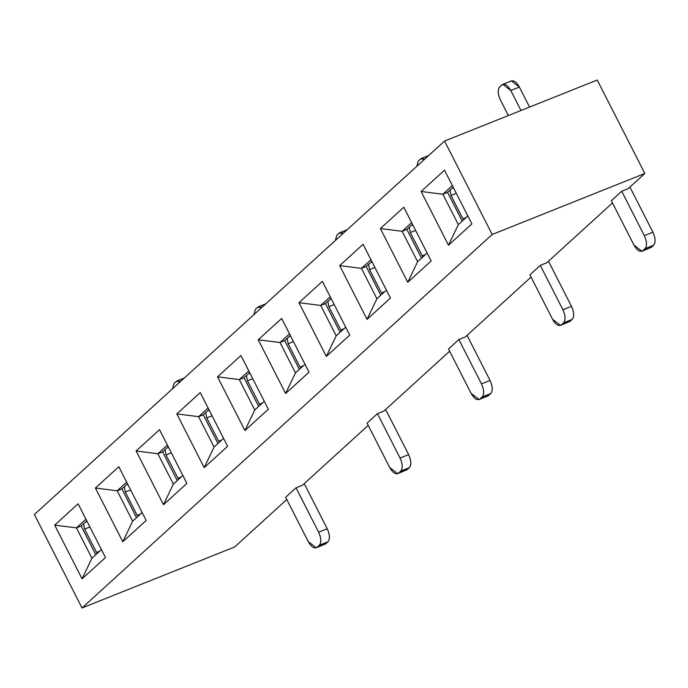 <?xml version="1.0" encoding="UTF-8"?>
<svg xmlns="http://www.w3.org/2000/svg" width="688" height="688" viewBox="0 0 688 688"><rect width="100%" height="100%" fill="white"/><g stroke="black" fill="none" stroke-linecap="round" stroke-linejoin="round"><path stroke-width="1.03" d="M309.041 372.174L281.659 318.449L309.041 372.174L285.632 393.493L309.041 372.174M304.99 364.236L295.487 372.896L285.632 393.493L258.249 339.76L281.659 318.449L258.249 339.76L280.016 342.521L289.519 333.869L280.016 342.521L284.729 340.637L290.362 335.512L284.729 340.637L299.366 369.361L284.729 340.637L280.016 342.521L258.249 339.76L285.632 393.493L295.487 372.896L304.99 364.236M444.568 141.04L34.4 514.521L82.01 607.968L492.178 234.479L444.568 141.04L492.178 234.479L644.845 173.479L597.236 80.032L444.568 141.04L597.236 80.032L644.845 173.479L492.178 234.479L82.01 607.968L34.4 514.521L444.568 141.04M82.07 578.84L54.696 525.116L78.105 503.797L105.479 557.529L82.07 578.84L91.925 558.243L76.454 527.877L54.696 525.116L82.07 578.84L105.479 557.529L78.105 503.797L54.696 525.116L76.454 527.877L85.966 519.216L76.454 527.877L91.925 558.243L82.07 578.84M122.782 541.774L95.408 488.041L118.818 466.731L146.191 520.455L122.782 541.774L132.638 521.177L117.166 490.802L95.408 488.041L122.782 541.774L146.191 520.455L118.818 466.731L95.408 488.041L117.166 490.802L126.669 482.15L117.166 490.802L132.638 521.177L122.782 541.774M163.495 504.7L136.121 450.975L159.53 429.656L186.904 483.389L163.495 504.7L173.35 484.103L157.879 453.736L136.121 450.975L163.495 504.7L186.904 483.389L159.53 429.656L136.121 450.975L157.879 453.736L167.382 445.076L157.879 453.736L173.35 484.103L163.495 504.7M204.207 467.634L176.833 413.901L200.242 392.59L227.616 446.314L204.207 467.634L214.063 447.037L198.591 416.661L176.833 413.901L204.207 467.634L227.616 446.314L200.242 392.59L176.833 413.901L198.591 416.661L208.094 408.01L198.591 416.661L214.063 447.037L204.207 467.634M244.919 430.559L217.537 376.835L240.946 355.515L268.329 409.248L244.919 430.559L254.775 409.962L239.304 379.595L217.537 376.835L244.919 430.559L268.329 409.248L240.946 355.515L217.537 376.835L239.304 379.595L248.807 370.935L239.304 379.595L254.775 409.962L244.919 430.559M326.344 356.418L298.962 302.694L322.371 281.375L349.753 335.108L326.344 356.418L336.2 335.821L320.728 305.455L298.962 302.694L326.344 356.418L349.753 335.108L322.371 281.375L298.962 302.694L320.728 305.455L330.231 296.795L320.728 305.455L336.2 335.821L326.344 356.418M367.048 319.352L339.674 265.62L363.083 244.309L390.457 298.033L367.048 319.352L376.912 298.755L361.441 268.38L339.674 265.62L367.048 319.352L390.457 298.033L363.083 244.309L339.674 265.62L361.441 268.38L370.944 259.729L361.441 268.38L376.912 298.755L367.048 319.352M407.76 282.278L380.387 228.554L403.796 207.234L431.17 260.967L407.76 282.278L417.625 261.681L402.145 231.314L380.387 228.554L407.76 282.278L431.17 260.967L403.796 207.234L380.387 228.554L402.145 231.314L411.656 222.654L402.145 231.314L417.625 261.681L407.76 282.278M448.473 245.212L421.099 191.479L444.508 170.168L471.882 223.892L448.473 245.212L458.337 224.615L442.857 194.24L421.099 191.479L448.473 245.212L471.882 223.892L444.508 170.168L421.099 191.479L442.857 194.24L452.369 185.588L442.857 194.24L458.337 224.615L448.473 245.212M345.703 327.17L336.2 335.821L345.703 327.17M386.415 290.095L376.912 298.755L386.415 290.095M427.128 253.029L417.625 261.681L427.128 253.029M467.84 215.955L458.337 224.615L467.84 215.955M340.078 332.287L325.441 303.571L320.728 305.455L325.441 303.571L331.066 298.446L325.441 303.571L340.078 332.287M380.791 295.221L366.154 266.497L361.441 268.38L366.154 266.497L371.778 261.371L366.154 266.497L380.791 295.221M421.503 258.155L406.866 229.431L402.145 231.314L406.866 229.431L412.49 224.305L406.866 229.431L421.503 258.155M462.216 221.08L447.578 192.356L442.857 194.24L447.578 192.356L453.203 187.231L447.578 192.356L462.216 221.08M295.487 372.896L280.016 342.521L295.487 372.896M234.677 546.96L82.01 607.968L234.677 546.96L286.793 499.505L234.677 546.96M285.649 497.261L296.029 487.809L302.462 485.238L368.209 425.365L302.462 485.238L296.029 487.809L318.639 532.194L327.221 528.762L304.225 483.63L327.221 528.762C329.87 534.662 330.102 539.005 327.909 541.817L325.665 543.855L317.091 547.278L319.335 545.24C321.52 542.436 321.296 538.085 318.639 532.194L296.029 487.809L285.649 497.261L308.258 541.645L285.649 497.261M367.065 423.12L377.445 413.669L383.878 411.097L449.634 351.224L383.878 411.097L377.445 413.669L400.063 458.053L408.638 454.622L385.641 409.489L408.638 454.622C411.295 460.521 411.519 464.864 409.334 467.677L407.09 469.715L398.515 473.138L400.751 471.099C402.944 468.296 402.712 463.944 400.063 458.053L377.445 413.669L367.065 423.12L389.683 467.505L367.065 423.12M448.49 348.979L458.87 339.528L465.303 336.957L531.059 277.083L465.303 336.957L458.87 339.528L481.488 383.913L490.062 380.481L467.066 335.348L490.062 380.481C492.711 386.381 492.943 390.724 490.75 393.536L488.514 395.574L479.94 398.997L482.176 396.959C484.369 394.155 484.137 389.804 481.488 383.913L458.87 339.528L448.49 348.979L471.108 393.364L448.49 348.979M529.915 274.839L540.295 265.387L546.728 262.816L612.483 202.943L546.728 262.816L540.295 265.387L562.913 309.772L571.487 306.341L548.491 261.208L571.487 306.341C574.136 312.24 574.368 316.592 572.175 319.395L569.939 321.434L561.365 324.856L563.601 322.818C565.794 320.015 565.562 315.663 562.913 309.772L540.295 265.387L529.915 274.839L552.533 319.223L529.915 274.839M611.34 200.698L621.72 191.247L628.153 188.675L644.845 173.479L628.153 188.675L621.72 191.247L644.329 235.631L652.912 232.2L629.916 187.067L652.912 232.2C655.561 238.1 655.793 242.451 653.6 245.255L651.364 247.293L642.781 250.716L645.026 248.678C647.21 245.874 646.987 241.522 644.329 235.631L621.72 191.247L611.34 200.698L633.949 245.083L611.34 200.698M264.278 401.31L254.775 409.962L264.278 401.31M223.566 438.376L214.063 447.037L223.566 438.376M182.862 475.451L173.35 484.103L182.862 475.451M142.149 512.517L132.638 521.177L142.149 512.517M101.437 549.592L91.925 558.243L101.437 549.592M258.654 406.427L244.016 377.712L239.304 379.595L244.016 377.712L249.649 372.586L244.016 377.712L258.654 406.427M217.941 443.502L203.304 414.778L198.591 416.661L203.304 414.778L208.937 409.652L203.304 414.778L217.941 443.502M177.229 480.568L162.6 451.853L157.879 453.736L162.6 451.853L168.225 446.727L162.6 451.853L177.229 480.568M136.516 517.643L121.888 488.919L117.166 490.802L121.888 488.919L127.512 483.793L121.888 488.919L136.516 517.643M95.804 554.709L81.175 525.993L76.454 527.877L81.175 525.993L86.8 520.868L81.175 525.993L95.804 554.709M85.45 522.097L87.092 521.435L85.45 522.097M411.14 225.535L412.783 224.881L411.14 225.535M510.78 90.489L520.979 110.51L510.78 90.489C507.649 85.037 504.708 83.153 501.948 84.856L499.712 86.894C497.519 89.698 497.751 94.05 500.4 99.941L508.355 115.55L500.4 99.941C497.785 94.075 497.562 89.724 499.712 86.894L502.773 84.332L510.78 90.489L519.363 87.066L510.78 90.489M529.554 107.079L519.363 87.066L529.554 107.079M329.724 299.676L331.358 299.013L329.724 299.676M248.299 373.816L249.942 373.154L248.299 373.816M166.874 447.957L168.517 447.295L166.874 447.957M303.236 365.844L300.054 367.108L288.152 343.751L287.18 338.41L288.152 343.751L300.054 367.108L303.236 365.844M471.108 393.364C474.238 398.816 477.18 400.7 479.94 398.997L479.115 399.522L471.108 393.364M479.115 399.522L487.697 396.09L490.75 393.536C492.909 390.707 492.677 386.355 490.062 380.481L481.488 383.913C484.103 389.778 484.326 394.129 482.176 396.959L490.75 393.536L482.176 396.959L479.94 398.997L488.514 395.574M221.811 439.976L218.629 441.249L206.727 417.891L205.755 412.551L206.727 417.891L218.629 441.249L221.811 439.976M389.683 467.505C392.814 472.957 395.763 474.84 398.515 473.138L397.698 473.662L389.683 467.505M408.638 454.622L400.063 458.053C402.678 463.918 402.91 468.27 400.751 471.099L409.334 467.677C411.484 464.847 411.252 460.496 408.638 454.622M397.698 473.662L407.09 469.715L409.334 467.677L400.751 471.099L398.515 473.138L407.09 469.715M140.386 514.117L137.204 515.389L125.302 492.032L124.33 486.691L125.302 492.032L137.204 515.389L140.386 514.117M308.258 541.645C311.389 547.098 314.339 548.981 317.091 547.278L316.274 547.803L308.258 541.645M327.221 528.762L318.639 532.194C321.253 538.059 321.485 542.411 319.335 545.24L327.909 541.817C330.059 538.988 329.827 534.636 327.221 528.762M316.274 547.803L325.665 543.855L327.909 541.817L319.335 545.24L317.091 547.278L325.665 543.855M466.077 217.563L462.904 218.827L451.001 195.469L450.021 190.129L451.001 195.469L462.904 218.827L466.077 217.563M633.949 245.083C637.088 250.535 640.029 252.419 642.781 250.716L641.964 251.24L633.949 245.083M652.912 232.2L644.329 235.631C646.944 241.497 647.176 245.848 645.026 248.678L653.6 245.255C655.75 242.425 655.526 238.074 652.912 232.2M641.964 251.24L651.364 247.293L653.6 245.255L645.026 248.678L642.781 250.716L651.364 247.293M384.652 291.703L381.479 292.968L369.576 269.61L368.596 264.269L369.576 269.61L381.479 292.968L384.652 291.703M552.533 319.223C555.663 324.676 558.604 326.559 561.365 324.856L560.539 325.381L552.533 319.223M571.487 306.341L562.913 309.772C565.519 315.637 565.751 319.989 563.601 322.818L572.175 319.395C574.325 316.566 574.102 312.214 571.487 306.341M560.539 325.381L569.939 321.434L572.175 319.395L563.601 322.818L561.365 324.856L569.939 321.434M97.12 553.513L84.59 529.098L83.618 523.766L84.59 529.098L89.913 526.974L84.59 529.098L97.12 553.513M176.257 381.419L174.021 383.457L172.533 388.746L174.021 383.457L176.257 381.419L177.074 380.894L180.488 381.505L176.257 381.419M422.81 256.959L410.289 232.535L409.308 227.203L410.289 232.535L415.604 230.411L410.289 232.535L422.81 256.959M510.53 81.425C513.282 79.731 516.224 81.605 519.363 87.066L511.347 80.909L502.773 84.332M341.386 331.1L328.864 306.676L327.892 301.344L328.864 306.676L334.179 304.552L328.864 306.676L341.386 331.1M420.523 158.997L418.287 161.035L416.799 166.324L418.287 161.035L420.523 158.997L421.348 158.472L424.754 159.083L420.523 158.997M259.969 405.241L247.439 380.817L246.467 375.485L247.439 380.817L252.763 378.692L247.439 380.817L259.969 405.241M339.107 233.137L336.862 235.176L335.374 240.465L336.862 235.176L339.924 232.613L343.338 233.223L339.107 233.137M178.545 479.373L166.014 454.957L165.043 449.625L166.014 454.957L171.338 452.833L166.014 454.957L178.545 479.373M257.682 307.278L255.437 309.316L253.958 314.605L255.437 309.316L258.499 306.753L261.913 307.364L257.682 307.278M293.475 341.626L288.152 343.751L293.475 341.626M290.654 336.088L289.012 336.742L290.654 336.088M212.05 415.767L206.727 417.891L212.05 415.767M209.229 410.229L207.587 410.882L209.229 410.229M130.625 489.908L125.302 492.032L130.625 489.908M127.805 484.369L126.162 485.023L127.805 484.369M456.316 193.345L451.001 195.469L456.316 193.345M453.495 187.807L451.853 188.46L453.495 187.807M374.891 267.486L369.576 269.61L374.891 267.486M372.07 261.947L370.428 262.601L372.07 261.947M99.674 551.191L96.501 552.464L99.674 551.191M425.365 254.629L422.191 255.902L425.365 254.629M343.94 328.769L340.766 330.042L343.94 328.769M262.524 402.91L259.342 404.183L262.524 402.91M181.099 477.051L177.917 478.323L181.099 477.051M428.615 155.574L421.348 158.472M347.191 229.715L339.924 232.613M265.766 303.855L258.499 306.753M184.341 377.996L177.074 380.894"/></g></svg>
